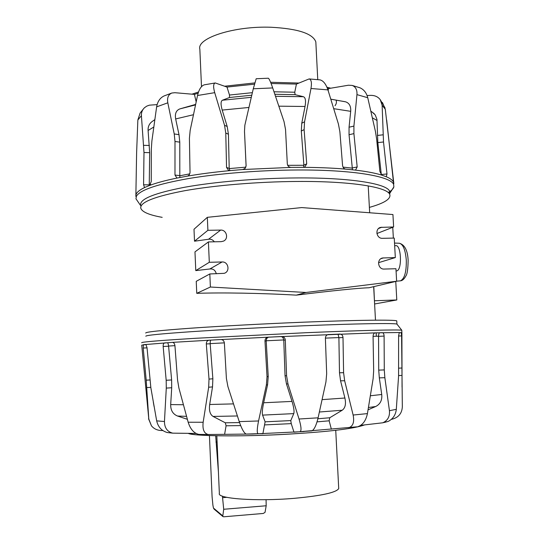 <?xml version="1.0" encoding="UTF-8"?>
<svg xmlns="http://www.w3.org/2000/svg" width="544" height="544" viewBox="0 0 544 544"><rect width="100%" height="100%" fill="white"/><g stroke="black" fill="none" stroke-linecap="round" stroke-linejoin="round"><path stroke-width="0.82" d="M396.27 270.946L396.732 270.892C402.295 270.13 401.309 244.603 395.76 245.67L394.665 245.698M374.449 301.118L373.81 286.62M296.303 295.134L305.973 292.482L396.637 281.234L369.009 287.756C357.32 288.157 333.084 290.618 296.303 295.134C261.188 293.134 221.7 292.454 196.758 293.338L196.241 281.323L209.814 273.952L224.142 273.333C230.357 271.708 228.514 261.501 222.095 261.97L209.848 268.981L195.779 270.606L194.976 251.879L208.406 241.924L221.19 241.658L223.509 241.108C228.949 238.802 226.603 229.684 220.674 230.085L208.542 239.258L194.514 241.203L193.997 229.262L207.325 217.328L207.896 230.309L220.674 230.085M216.301 273.768C215.342 270.212 213.194 268.62 209.848 268.981M214.35 241.801C212.826 239.775 210.888 238.925 208.542 239.258M374.605 303.98L396.787 299.962L395.76 281.445M393.353 238.102L392.754 227.31M381.718 258.264L382.602 257.985C376.434 259.005 377.896 269.532 384.146 269.062L395.944 268.729L396.637 281.234M382.602 257.985L395.325 257.577L378.529 262.677M379.644 227.739L380.48 227.399C374.7 228.847 376.489 238.748 382.459 238.326L394.244 238.082L395.325 257.577M380.48 227.399L393.625 226.97L376.91 233.532M207.325 217.328L301.743 207.577L392.931 214.547L393.625 226.97M195.779 270.606L209.304 262.29L222.095 261.97M194.514 241.203L207.896 230.309M209.304 262.29L208.406 241.924M305.973 292.482L210.385 287.021L196.758 293.338M210.385 287.021L209.814 273.952M374.578 300.75L396.787 299.962M146.139 344.563L141.726 345.141L148.804 419.084L146.2 380.154L143.208 348.031L143.392 344.699L172.366 342.373L220.803 339.538C222.843 339.646 224.033 340.782 224.373 342.965L226.399 378.44L227.916 386.587L239.231 421.62L258.563 420.968L266.37 385.016L267.029 376.706L264.976 340.938C265.023 338.912 266.043 337.654 268.036 337.171L280.983 336.6C282.39 336.668 283.322 337.783 283.764 339.952L285.042 375.714L286.457 383.867L292.012 401.411C293.842 407.436 294.433 411.502 293.774 413.617L290.782 420.587L291.244 423.626L293.991 432.201L356.898 426.829M172.482 342.373L172.366 342.373C173.767 342.489 174.624 343.597 174.937 345.712L177.555 380.045L178.888 387.96L188.17 422.232L203.157 422.26C202.361 429.434 204.061 433.52 208.25 434.513L252.647 434.024L304.089 431.535M221.279 339.551L281.71 336.512C283.832 336.722 285.029 337.878 285.301 339.986L286.572 375.782L287.994 383.989L299.03 419.016C301.206 426.346 301.587 430.562 300.172 431.657L300.036 431.684M280.833 336.6L375.183 332.86L399.31 332.513L401.894 332.928M141.637 342.754L142.242 342.441C146.2 341.605 163.832 340.231 195.146 338.314L305.565 332.731C361.44 330.344 399.663 329.467 401.764 330.262L401.778 330.541M145.853 336.246C145.268 335.356 160.249 333.846 190.794 331.724C221.061 329.684 264.731 327.372 303.899 325.774C357.843 323.551 394.91 323.02 396.936 324.108L397.147 324.353M396.78 321.293L396.76 320.878C394.726 319.634 357.66 320.001 303.722 322.177C264.561 323.748 220.898 326.087 190.645 328.216C160.113 330.426 145.139 332.037 145.731 333.057M328.005 334.56L338.035 334.172L327.998 334.56M299.03 419.016L318.097 417.819L325.938 381.922L326.672 373.674L325.394 338.218C325.53 336.022 326.584 334.778 328.562 334.485L328.182 334.526M268.036 337.171L268.974 337.151M203.157 422.26L208.672 387.233L209.012 379.086L206.312 343.924C206.326 341.788 207.257 340.537 209.1 340.184L210.902 340.136C210.433 340.252 210.188 341.414 210.168 343.618L224.366 342.863M209.1 340.184L210.929 340.129M145.867 344.406L147.016 347.636L150.878 387.899L156.679 420.866L164.458 421.512L166.287 388.096L166.178 380.276L163.159 346.446C163.078 344.386 163.615 343.196 164.757 342.883L167.28 342.788C167.899 342.849 168.334 343.937 168.586 346.052L174.937 345.651M164.757 342.883L167.253 342.788M401.241 332.602L399.072 332.704L401.241 332.602L401.594 335.893L402.329 406.898C401.907 413.658 398.242 417.819 391.34 419.376M374.748 332.942L382.31 332.676C383.398 332.88 383.996 334.016 384.105 336.07L384.282 369.92L384.86 377.692L389.436 410.686L396.311 409.34L398.582 376.108L398.596 335.818L399.31 332.513M338.035 334.172L339.952 334.043C341.775 334.22 342.788 335.376 342.999 337.504L343.59 372.694L344.658 380.759L353.131 415.038L367.424 413.603L373.123 378.712L373.667 370.729L373.068 336.403C373.177 334.281 373.884 333.098 375.183 332.86L375.088 332.867M325.394 338.123L338.892 337.572L338.055 334.172L339.952 334.043M318.097 417.819C316.288 425.347 314.208 429.706 311.855 430.882L311.658 430.916M268.654 337.198C267.24 337.477 266.417 338.674 266.186 340.775L283.764 339.952M258.563 420.968C257.04 428.502 256.85 432.745 257.999 433.697L262.881 433.704L265.118 421.824L262.575 415.113C261.997 413.059 262.358 408.945 263.65 402.764L267.58 384.764L268.233 376.509L266.186 340.775M239.231 421.62C241.754 428.978 244.066 433.126 246.167 434.064L258.101 433.711M252.647 434.024L246.316 434.078M224.597 434.37L226.086 425.782L225.298 422.783L213.078 416.439C210.032 414.487 208.896 410.509 209.685 404.491L212.52 386.9L212.867 378.787L210.168 343.618M188.17 422.232C190.42 429.284 193.997 433.337 198.893 434.404L208.624 434.54M187.36 419.302L177.582 416.044C172.897 414.154 170.598 410.332 170.687 404.586L171.714 387.75L171.618 379.957L168.586 346.052M164.458 421.512C164.492 427.842 167.26 431.725 172.754 433.153L195.969 433.439M156.679 420.866C158.093 426.979 161.616 430.862 167.232 432.521L169.422 432.8M148.804 419.084L151.47 425.85C153.857 428.733 157.026 430.284 160.963 430.501L162.833 430.556M154.108 406.64L153.326 402.22M396.311 409.34C395.699 414.888 393.006 418.907 388.226 421.396L384.458 422.436M389.436 410.686C389.919 416.602 387.688 420.641 382.738 422.797L360.76 425.347M379.773 332.819L379.753 332.819C379.025 332.955 378.631 334.077 378.556 336.192L378.726 370.124L379.318 377.869L381.732 394.488C382.289 400.187 380.263 404.199 375.652 406.524L368.064 409.809M382.31 332.676L374.741 332.948M367.424 413.603C365.922 420.689 362.719 425.054 357.802 426.693M353.131 415.038C354.504 422.001 353.063 426.224 348.806 427.7M338.892 337.572L339.49 372.776L340.558 380.8L344.896 398.018C346.174 403.92 345.284 407.993 342.21 410.23L329.752 417.758L329.154 420.811L331.371 429.209M335.022 105.713C336.416 103.904 336.77 102.027 336.083 100.082M393.842 183.586L393.441 181.975C392.557 180.132 390.164 178.384 386.26 176.732L381.684 175.093C375.197 173.08 366.316 171.408 355.035 170.075L345.63 169.123C333.139 168.042 319.104 167.45 303.538 167.348L291.054 167.396L242.685 169.538L230.092 170.605C214.356 172.094 200.063 173.944 187.224 176.161L177.541 177.963C165.879 180.316 156.59 182.804 149.661 185.422L144.52 187.544L143.582 184.79L143.99 152.524L141.413 115.688L137.856 120.006L136.612 152.884L135.85 196.425M144.731 187.496C140.257 189.625 137.462 191.712 136.36 193.752L135.857 195.106M388.219 192.549C391.476 190.665 393.353 188.782 393.863 186.884L393.652 184.525C391.156 176.385 352.886 169.667 297.473 169.993C260.12 170.15 218.729 173.461 188.299 178.595C157.447 184.11 140.162 189.958 136.456 196.132L135.946 198.764L140.651 205.605M389.715 193.65L389.586 191.277C387.206 183.688 350.098 177.528 296.568 177.936C257.686 178.174 214.486 181.832 184.64 187.252C154.523 193.093 139.849 198.995 140.631 204.952M162.187 217.348C149.029 214.982 141.882 211.895 140.753 208.087C139.978 202.252 154.659 196.459 184.783 190.699C214.649 185.361 257.856 181.737 296.738 181.465C350.288 181.016 387.389 187.02 389.756 194.446C391.136 198.886 384.343 203.204 369.383 207.393M345.63 169.123C343.937 168.783 342.91 167.559 342.564 165.458L339.884 131.784L338.395 123.95L327.923 89.876L310.978 88.509C311.943 82.729 311.324 79.54 309.121 78.934L296.426 84.075L294.76 92.222L295.113 94.67L303.436 96.723C305.49 97.566 306.027 100.817 305.041 106.481L301.764 123.23L301.308 131.029L303.878 165.281L287.681 165.322M177.541 177.963L176.943 177.99L174.984 175.059L174.998 141.467L174.23 133.946L167.81 102.809L156.631 106.876L151.864 141.161L151.341 148.879L151.246 181.519L149.661 185.422M230.092 170.605L228.548 170.388L226.542 167.43L225.774 133.049L224.536 125.276L214.717 92.664L197.526 95.506L190.162 130.431L189.414 138.38L190.033 172.224C189.883 174.345 188.945 175.664 187.224 176.161M291.054 167.396C288.898 167.219 287.647 166.063 287.314 163.934L285.539 129.52L284.036 121.632L272.694 87.938L253.273 88.774L244.848 125.236L244.494 131.315L246.106 165.757L245.086 168.416L242.685 169.538M310.978 88.509L304.565 121.781L304.116 129.622L306.707 163.88L304.701 167.144L303.538 167.348M381.684 175.093L379.868 171.353L376.632 138.978L375.414 131.362L367.751 97.73L356.952 94.622L353.913 126.086L353.913 133.62L357.177 166.974L355.545 170.061L355.035 170.075M393.802 183.144L385.288 109.242L382.126 105.23L383.513 141.984L386.995 173.958L386.26 176.732M137.856 120.006L140.073 113.111L144.051 108.147M141.413 115.688C141.25 112.479 142.29 109.806 144.527 107.685L146.778 106.121L149.376 105.169L157.114 104.611M149.246 185.579L149.668 152.653L148.097 130.485C147.88 126.793 149.178 123.842 152 121.638L154.795 119.639M156.631 106.876C157.549 101.497 160.058 97.845 164.145 95.914L171.836 93.031L174.869 92.704L194.426 94.384L196.16 101.857M167.81 102.809C166.981 97.777 168.32 94.52 171.836 93.031M179.819 177.514L179.778 142.154L179.003 134.654L175.664 118.946C174.76 113.655 176.174 110.303 179.914 108.888L195.514 104.904M197.526 95.506C199.009 89.332 201.287 85.768 204.354 84.81L215.24 82.96L227.004 87.067L229.493 95.037L229.486 97.505L251.77 95.214M214.717 92.664C213.119 86.897 213.296 83.66 215.24 82.96M229.867 170.619L229.208 168.586L228.426 134.218L227.188 126.487L222.204 110.078C220.626 104.516 220.694 101.238 222.401 100.232L229.486 97.505M244.508 131.73L246.099 166.172M253.273 88.774L256.19 78.737L268.314 78.22C269.158 78.649 270.613 81.886 272.694 87.938M303.491 167.348L303.878 165.281M327.923 89.876C325.931 83.994 323.272 80.655 319.954 79.859L319.661 79.832M352.464 169.789L352.294 168.123L343.033 167.124M344.998 101.694L345.617 101.83C349.343 103.102 351.036 106.27 350.696 111.33L349.058 127.214L349.044 134.722L352.294 168.123M356.952 94.622C357.252 89.869 355.674 86.809 352.22 85.435L348.486 85.218L328.433 88.597L328.182 90.698M367.751 97.73C366.506 92.908 363.943 89.604 360.053 87.822L358.897 87.428M381.337 174.903L381.004 174.556M372.035 111.982L375.244 114.92L376.951 119.388L377.835 142.61L381.317 174.699M382.126 105.23L380.249 99.702C377.998 96.744 374.775 95.302 370.58 95.37L367.071 95.52M385.288 109.242L382.439 102.517M201.491 86.652L199.845 49.15C196.547 38.134 234.124 25.813 271.109 27.254C297.908 28.689 312.814 33.565 315.826 41.895L315.921 43.731M338.674 487.744L338.722 488.58C336.274 492.572 321.348 495.829 293.95 498.358C256.074 501.609 216.682 498.624 219.361 493.394L216.825 435.792M222.421 496.135L223.706 509.272L222.809 515.902L222.945 516.582L223.768 516.793L263.269 513.461L265.037 512.353L266.193 505.764L266.064 499.684M214.22 509.232L213.452 508.048L212.908 505.179L212.092 496.828L209.433 435.574M215.676 435.764L218.423 472.104M394.516 243.08L399.262 243.236C403.029 244.079 405.375 249.703 406.293 260.107C406.497 271.816 404.573 278.718 400.52 280.806L400.003 280.874M383.534 257.876L380.895 258.699M381.854 227.181L378.522 228.534M188.659 433.398C196.343 436.546 249.655 436.818 298.724 433.473M287.994 383.989L286.457 383.867M286.572 375.782L285.042 375.714M285.301 339.986L283.778 340.143M267.029 376.706L268.233 376.509M266.193 340.966L264.976 340.938M266.37 385.016L267.58 384.764M209.012 379.086L212.867 378.787M210.181 343.808L206.312 343.924M208.672 387.233L212.52 386.9M166.178 380.276L171.618 379.957M168.599 346.236L163.159 346.446M166.287 388.096L171.714 387.75M146.2 380.154L149.886 379.97M147.036 347.854L143.208 348.031M146.751 387.559L150.79 387.355M401.778 375.421L398.616 375.564M401.662 368.023L398.779 368.159M401.594 335.893L398.596 336.036M384.86 377.692L379.318 377.869M384.282 369.92L378.726 370.124M384.105 336.07L378.563 336.369M373.068 336.348L378.556 336.192M344.658 380.759L340.558 380.8M343.59 372.694L339.49 372.776M342.999 337.504L338.905 337.763M322.096 399.636L344.896 398.018M319.376 412.012L342.21 410.23M317.88 418.764L329.752 417.758M317.036 421.865L329.154 420.811M264.826 424.905L291.244 423.626M290.782 420.587L265.118 421.824M293.774 413.617L262.575 415.113M292.012 401.411L263.65 402.764M226.086 425.782L240.679 425.605M239.557 422.593L225.298 422.783M237.395 415.97L213.078 416.439M233.485 403.886L209.685 404.491M186.544 416.337L177.582 416.044M183.382 404.743L170.687 404.586M375.652 406.524L368.444 407.517M381.732 394.488L370.389 395.767M296.426 84.075L271.096 83.511M294.76 92.222L273.992 91.793M278.841 106.175L305.041 106.481M274.829 94.275L295.113 94.67M275.516 96.308L303.436 96.723M198.111 93.235L194.426 94.384M254.402 84.184L227.004 87.067M328.433 88.597L327.393 88.346M143.738 145.33L149.396 145.466M143.99 152.524L149.668 152.653M143.582 184.79L149.274 184.851M150.613 184.382L149.274 185.021M174.23 133.946L179.003 134.654M174.998 141.467L179.778 142.154M174.984 175.059L179.778 175.603M189.734 173.869L179.785 175.78M224.536 125.276L227.188 126.487M225.774 133.049L228.426 134.218M226.542 167.43L229.201 168.402M245.881 167.164L229.208 168.586M244.494 131.315L244.535 132.736M304.116 129.622L301.308 131.029M303.872 165.097L306.707 163.88M304.565 121.781L301.764 123.23M353.913 133.62L349.044 134.722M352.281 167.946L357.177 166.974M353.913 126.086L349.058 127.214M383.513 141.984L377.835 142.61M381.296 174.529L386.995 173.958M383.037 134.817L377.373 135.456M148.097 130.485L153.762 127.051M175.664 118.946L193.433 114.723M252.362 92.67L229.493 95.037M222.401 100.232L251.274 97.335M222.204 110.078L248.914 107.467M330.827 99.205L345.066 101.708M333.744 108.684L350.696 111.33M372.395 117.851L377.04 120.482M222.809 515.902L213.452 508.048M226.773 497.332L222.761 497.651M217.104 441.993L215.954 442.068M266.193 505.764L223.706 509.272M396.447 270.946L396.066 270.953M376.353 336.253L376.169 332.908M375.482 320.178L373.667 286.654M369.675 212.772L368.22 185.871M399.391 243.243C404.729 244.78 407.646 250.444 408.136 260.229C407.993 269.09 407.225 274.36 405.817 276.053C404.206 279.099 402.37 280.697 400.323 280.847L396.63 281.166M311.855 430.882L300.172 431.657M401.764 330.262L401.9 332.676M364.358 424.986C354.702 428.407 332.84 431.236 298.778 433.473C248.112 437.084 192.542 436.193 188.333 433.391M396.76 320.878L396.936 324.108L401.819 330.276M402.05 387.104L401.894 332.676M281.71 336.512L280.983 336.6M268.926 337.158L280.881 336.6M246.167 434.064L257.999 433.697M198.893 434.404L208.25 434.513M167.232 432.521L172.754 433.153M151.47 425.85L148.532 418.758M143.392 344.699L146.023 344.583M382.738 422.804L388.226 421.396M298.799 83.048L270.606 82.28M254.735 82.919L224.706 86.21M198.519 91.997L191.944 94.166M389.756 194.446L389.586 191.277M326.924 87.19L330.759 88.203M389.796 193.358L393.863 186.884M393.652 184.525L393.523 182.152M386.662 119.972L393.441 181.975M319.954 79.859L309.121 78.934M360.053 87.815L352.22 85.435M385.05 107.936L380.249 99.702M195.616 104.421L182.573 108.12M179.914 108.888L182.09 108.256M330.813 99.164L345.617 101.83M374.197 113.655L370.879 111.2M315.826 41.895L317.757 79.642M338.722 488.58L335.73 430.256M214.098 509.13L222.945 516.582"/></g></svg>
